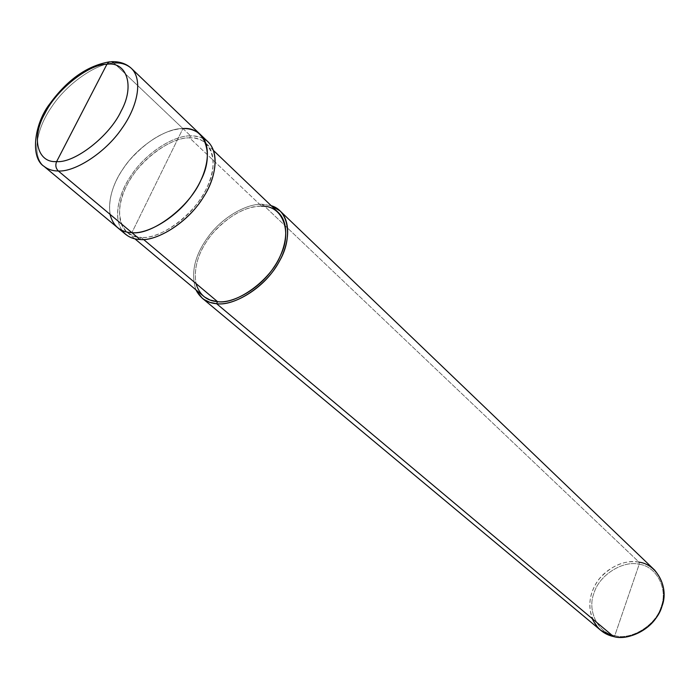 <?xml version="1.0" encoding="UTF-8"?>
<svg xmlns="http://www.w3.org/2000/svg" width="699" height="699" viewBox="0 0 699 699"><rect width="100%" height="100%" fill="white"/><g stroke="black" fill="none" stroke-linecap="round" stroke-linejoin="round"><path stroke-width="0.52" stroke-dasharray="3.5 2.62" d="M109.577 61.827L111.49 61.695L113.963 63.024L182.92 128.572L131.893 232.671L182.92 128.572C165.654 129.525 147.935 139.966 129.778 159.896C114.557 178.402 107.952 196.541 109.979 214.296C107.952 196.541 114.557 178.402 129.778 159.896C147.935 139.966 165.654 129.525 182.92 128.572C189.779 128.319 195.641 130.337 200.517 134.654M182.92 128.572L190.582 135.859L182.92 128.572L131.893 232.671L182.92 128.572C165.777 127.996 136.89 146.895 122.596 169.525C108.799 189.49 104.265 216.576 117.458 227.542C104.265 216.576 108.799 189.49 122.596 169.525C136.89 146.895 165.777 127.996 182.92 128.572L113.963 63.024C96.689 63.155 66.851 83.522 51.551 107.078C36.855 127.917 31.158 155.641 43.985 166.31C31.158 155.641 36.855 127.917 51.551 107.078C66.851 83.522 96.689 63.155 113.963 63.024C120.892 62.464 126.729 64.282 131.482 68.458M203.863 138.839L199.407 136.987L193.588 135.947L190.582 135.859L189.595 137.886L261.644 206.214L262.544 204.274L639.052 562.179L639.201 564.268C622.923 560.065 599.122 575.294 594.071 592.909C586.88 610.07 597.619 632.988 614.788 635.627L639.201 564.268C656.23 566.146 668.314 588.698 661.167 606.645C656.256 625.02 631.11 640.607 614.788 635.627L613.582 636.562L614.788 635.627C631.11 640.607 656.256 625.02 661.167 606.645C668.314 588.698 656.23 566.146 639.201 564.268L614.788 635.627C597.619 632.988 586.88 610.07 594.071 592.909C599.122 575.294 622.923 560.065 639.201 564.268L639.052 562.179C644.714 563.149 649.895 565.771 654.587 570.043M125.619 234.34C112.39 223.348 116.803 196.34 130.495 176.471C144.676 153.937 173.457 135.204 190.582 135.859C197.433 135.632 203.295 137.677 208.18 142.002M203.619 296.297C190.705 285.542 193.876 260.351 206.161 242.16C218.813 221.478 245.445 204.938 261.644 206.214L189.595 137.886C173.177 137.231 145.532 155.195 131.893 176.838C118.734 195.921 114.496 221.836 127.166 232.4L133.614 236.009L141.093 237.389L143.592 239.486L141.093 237.389C120.272 237.983 113.046 210.495 126.318 186.502C137.056 162.421 170.233 136.733 189.595 137.886C210.443 135.816 220.386 162.054 206.895 187.603C196.122 213.151 160.228 240.089 141.093 237.389L140.053 239.512L141.093 237.389C156.733 239.11 185.052 222.247 199.731 199.958C213.684 180.228 218.027 155.038 206.432 143.758C201.758 139.634 196.148 137.668 189.595 137.886L190.582 135.859C174.435 135.361 147.699 151.7 132.906 172.968C119.013 191.945 112.661 216.332 121.993 230.399M600.712 630.297C588.313 616.728 586.487 601.603 595.242 584.932C603.482 569.091 624.705 558.763 639.052 562.179L262.544 204.274C247.446 203.304 223.348 216.463 209.158 235.502C194.864 254.436 190.451 272.558 195.921 289.867C190.451 272.558 194.864 254.436 209.158 235.502C223.348 216.463 247.446 203.304 262.544 204.274L271.195 205.689L262.544 204.274L261.644 206.214C268.093 206.257 273.693 208.398 278.438 212.618M261.644 206.214C245.384 206.371 229.036 215.423 212.618 233.361C198.927 250.12 193.387 266.843 195.991 283.541M639.052 562.179C624.801 559.978 611.677 565.377 599.681 578.379C589.965 590.769 587.475 604.189 592.21 618.641M206.432 143.758L213.649 150.661M127.166 232.4L134.837 238.805"/><path stroke-width="1.05" d="M109.979 214.296C113.142 226.144 120.446 232.269 131.893 232.671L58.323 170.984C55.763 168.31 55.186 165.182 56.619 161.591L106.947 64.221C126.79 61.329 135.047 86.003 121.137 111.045C109.804 135.964 74.627 163.33 56.619 161.591C74.627 163.33 109.804 135.964 121.137 111.045C135.047 86.003 126.79 61.329 106.947 64.221L108.817 62.167L111.49 61.695L108.817 62.167L106.947 64.221L56.619 161.591C36.872 163.094 31.237 137.1 44.867 113.553C56.103 90.022 88.659 63.976 106.947 64.221C88.659 63.976 56.103 90.022 44.867 113.553C31.237 137.1 36.872 163.094 56.619 161.591C55.186 165.182 55.763 168.31 58.323 170.984C74.671 172.155 105.322 152.941 121.844 128.511C137.476 106.851 143.181 79.878 131.482 68.458C143.181 79.878 137.476 106.851 121.844 128.511C105.322 152.941 74.671 172.155 58.323 170.984C52.757 171.019 47.978 169.455 43.985 166.31C47.978 169.455 52.757 171.019 58.323 170.984L131.893 232.671C151.832 235.441 189.464 207.131 200.814 180.377C215.004 153.605 204.676 126.292 182.92 128.572C204.676 126.292 215.004 153.605 200.814 180.377C189.464 207.131 151.832 235.441 131.893 232.671C126.37 232.496 121.556 230.784 117.458 227.542C121.556 230.784 126.37 232.496 131.893 232.671C148.179 234.427 177.817 216.725 193.247 193.37C207.9 172.697 212.548 146.388 200.517 134.654C212.548 146.388 207.9 172.697 193.247 193.37C177.817 216.725 148.179 234.427 131.893 232.671C120.446 232.269 113.142 226.144 109.979 214.296M131.482 68.458C126.729 64.282 120.892 62.464 113.963 63.024L111.49 61.695C119.599 61.372 126.266 63.626 131.482 68.458L200.517 134.654C195.641 130.337 189.779 128.319 182.92 128.572M200.517 134.654L208.18 142.002C220.246 153.771 215.711 179.993 201.155 200.561C185.847 223.794 156.331 241.33 140.053 239.512L131.893 232.671L140.053 239.512C157.31 241.609 189.149 221.338 203.601 196.821C217.931 175.143 219.582 146.895 203.863 138.839M213.649 150.661L278.438 212.618C290.26 224.099 286.878 248.538 273.877 267.263C260.255 288.469 233.02 303.89 217.538 301.653L143.592 239.486L217.538 301.653C236.507 304.956 270.81 279.993 280.474 255.476C292.82 231.054 282.125 205.008 261.644 206.214M280.098 210.958L654.587 570.043C665.902 583.918 666.968 599.017 657.794 615.33C648.838 631.171 627.405 640.433 613.582 636.562L216.594 303.689C232.715 306.04 261.094 289.998 275.301 267.9C288.862 248.381 292.392 222.946 280.098 210.958L271.195 205.689C289.596 210.626 292.593 239.11 279.434 261.111C267.14 285.472 234.619 306.634 216.594 303.689L217.538 301.653L210.111 300.046L204.466 296.97L134.837 238.805M195.991 283.541C199.46 294.821 206.642 300.858 217.538 301.653L216.594 303.689L613.582 636.562C630.594 641.769 656.833 625.509 661.962 606.33C669.415 587.614 656.789 564.119 639.052 562.179M121.993 230.399C126.467 236.227 132.487 239.268 140.053 239.512C134.531 239.32 129.726 237.59 125.619 234.34L43.985 166.31C29.83 157.555 34.408 123.076 50.048 103.487C67.532 79.537 87.375 65.645 109.577 61.827M216.594 303.689C207.262 303.051 200.368 298.447 195.921 289.867L202.16 298.132L203.951 299.478L209.953 302.387L216.594 303.689M592.21 618.641C596.885 628.523 604.015 634.5 613.582 636.562L600.712 630.297L202.16 298.132"/></g></svg>
